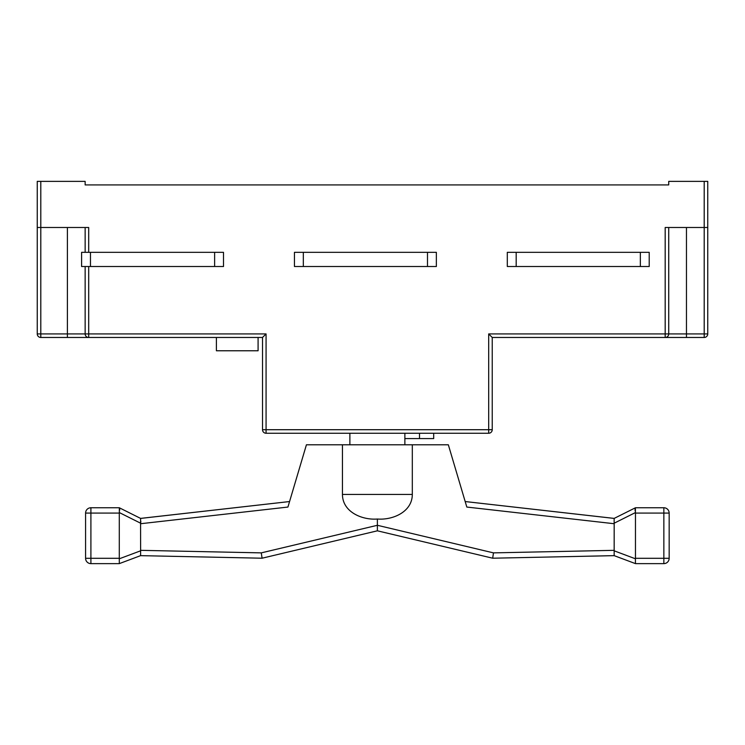<?xml version="1.0" encoding="UTF-8"?>
<svg xmlns="http://www.w3.org/2000/svg" width="745" height="745" viewBox="0 0 745 745"><rect width="100%" height="100%" fill="white"/><g stroke="black" fill="none" stroke-linecap="round" stroke-linejoin="round"><path stroke-width="1.12" d="M404.87 444.784L404.87 433.255M349.88 444.784L349.88 433.255M216.404 337.466L216.404 350.774L258.087 350.774L258.087 337.466M88.692 266.514L88.692 333.918L266.067 333.918L266.067 429.707L262.519 429.707L262.519 337.466L40.798 337.466A3.548 3.548 0 0 1 37.25 333.918L37.25 181.37L85.144 181.37L85.144 184.918L668.731 184.918L668.731 181.37L707.75 181.37L707.75 333.918L704.202 333.918L704.202 227.495L665.183 227.495L665.183 337.466L492.231 337.466L492.231 429.707L488.683 429.707L488.683 333.918L668.731 333.918A3.548 3.548 0 0 1 665.183 337.466L686.462 337.466L665.183 337.466M67.404 227.495L67.404 337.466L88.692 337.466A3.548 3.548 0 0 1 85.144 333.918L85.144 266.514M704.202 337.466L686.462 337.466L686.462 333.918L704.202 333.918L704.202 337.466A3.548 3.548 0 0 0 707.75 333.918A3.548 3.548 0 0 1 704.202 337.466M88.692 252.322L88.692 227.495L37.25 227.495M85.144 252.322L85.144 227.495M668.731 227.495L668.731 333.918L686.462 333.918L686.462 227.495M707.75 227.495L704.202 227.495L704.202 181.37M488.683 433.255L266.067 433.255A3.548 3.548 0 0 1 262.519 429.707A3.548 3.548 0 0 0 266.067 433.255L266.067 429.707L488.683 429.707L488.683 433.255A3.548 3.548 0 0 0 492.231 429.707A3.548 3.548 0 0 1 488.683 433.255M492.231 337.466L488.683 333.918M266.067 333.918L262.519 337.466M404.87 438.572L433.692 438.572L433.692 433.255M419.51 438.572L419.51 433.255M507.308 266.514L507.308 252.322L649.212 252.322L649.212 266.514L507.308 266.514M640.346 266.514L640.346 252.322M516.183 252.322L516.183 266.514M294.452 266.514L294.452 252.322L436.356 252.322L436.356 266.514L294.452 266.514M427.49 266.514L427.49 252.322M303.317 252.322L303.317 266.514M81.596 266.514L81.596 252.322L223.5 252.322L223.5 266.514L81.596 266.514M214.635 266.514L214.635 252.322M90.462 252.322L90.462 266.514M37.25 333.918A3.548 3.548 0 0 0 40.798 337.466A3.548 3.548 0 0 1 37.25 333.918L88.692 333.918L88.692 337.466M412.311 494.447C412.236 512.104 392.503 520.261 377.38 519.023C362.359 520.261 342.504 512.132 342.449 494.447L412.311 494.447L412.311 444.784L448.332 444.784L466.817 507.056L614.178 523.726L614.159 555.64L492.678 558.21L614.178 555.649L635.466 563.63L614.178 555.649M412.311 444.784L342.449 444.784L342.449 494.447M119.293 558.303L119.312 563.62L140.6 555.64L119.293 563.63L90.909 563.63A5.317 5.317 0 0 1 85.582 558.303L85.582 513.072L85.582 558.303L119.293 558.303L119.293 513.072L90.909 513.072L90.909 563.63M140.572 518.399L119.293 507.755L140.619 518.418L289.572 501.543L140.572 518.399M492.678 558.21L493.469 552.874L492.678 558.21L377.38 530.812L262.082 558.21L261.281 552.874L377.38 525.29L377.38 519.023M119.33 558.787L140.619 550.806L140.572 523.726L287.933 507.056L306.428 444.784L342.449 444.784M614.178 518.399L465.178 501.543L614.141 518.418L635.411 507.783L614.178 518.399M140.572 550.332L261.281 552.874L262.082 558.21L377.38 530.812L377.38 525.29L493.469 552.874L614.178 550.332M262.082 558.21L140.572 555.649M635.466 507.755L663.851 507.755A5.317 5.317 0 0 1 669.168 513.072L669.168 558.303L669.168 513.072L635.466 513.072L635.42 512.579L614.141 523.214L614.178 523.726M614.141 550.806L635.42 558.787L635.466 558.303L669.168 558.303A5.317 5.317 0 0 1 663.851 563.63L635.466 563.63M635.466 558.303L635.466 513.072M90.909 507.755L90.909 513.072L85.582 513.072A5.317 5.317 0 0 1 90.909 507.755L119.293 507.755M140.572 523.726L140.619 518.418M140.861 521.425L140.619 523.214L119.34 512.579L119.293 513.072M119.34 512.579L119.34 507.783M119.722 509.329L119.694 510.027M140.619 550.806L140.6 555.64M635.42 558.787L635.448 563.62M614.141 518.418L614.141 523.214M635.411 507.783L635.42 512.579M635.057 508.733L635.038 509.329M635.066 510.046L635.14 510.828M40.798 181.37L40.798 337.466M663.851 563.63L663.851 507.755"/></g></svg>
